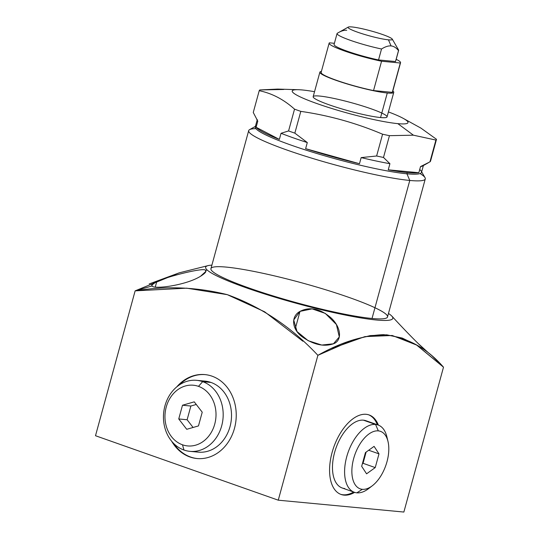 <?xml version="1.0" encoding="UTF-8"?>
<svg xmlns="http://www.w3.org/2000/svg" width="539" height="539" viewBox="0 0 539 539"><rect width="100%" height="100%" fill="white"/><g stroke="black" fill="none" stroke-linecap="round" stroke-linejoin="round"><path stroke-width="0.81" d="M395.633 61.338A31.916 3.584 -164.7 0 1 395.511 61.54L398.503 50.599A31.916 3.584 15.3 0 0 398.624 50.396L395.633 61.338M392.271 39.131L398.537 49.952A31.916 3.584 -164.7 0 1 398.503 50.599C396.192 47.708 393.713 46.152 391.071 45.93L388.451 39.832A22.961 2.58 15.3 0 0 392.271 39.131A22.961 2.58 15.3 0 0 375.885 32.347A22.961 2.58 15.3 0 0 351.933 26.95A22.961 2.58 15.3 0 0 357.64 32.205A22.961 2.58 15.3 0 0 388.451 39.832A22.961 2.58 15.3 0 0 382.737 34.577A22.961 2.58 15.3 0 0 351.933 26.95A22.961 2.58 15.3 0 0 348.261 27.091A22.961 2.58 15.3 0 0 362.114 33.701A22.961 2.58 15.3 0 0 388.451 39.832L391.071 45.93C388.451 45.653 385.27 46.677 381.524 48.995L378.533 59.937A31.916 3.584 -164.7 0 1 334.065 44.494L337.057 33.553A31.916 3.584 15.3 0 0 381.524 48.995A31.916 3.584 -164.7 0 1 350.397 40.331A31.916 3.584 -164.7 0 1 337.178 33.351A31.916 3.584 15.3 0 0 337.057 33.553M381.524 48.995C385.27 46.677 388.451 45.653 391.071 45.93C393.713 46.152 396.192 47.708 398.503 50.599L395.511 61.54A31.916 3.584 15.3 0 0 395.633 61.109A31.916 3.584 -164.7 0 1 395.511 61.54L378.533 59.937L381.524 48.995C385.27 46.677 388.451 45.653 391.071 45.93C393.713 46.152 396.192 47.708 398.503 50.599L395.511 61.54L378.533 59.937L381.524 48.995A31.916 3.584 -164.7 0 1 350.397 40.331A31.916 3.584 -164.7 0 1 337.178 33.351C340.917 31.033 344.098 30.016 346.725 30.285C344.098 30.016 340.917 31.033 337.178 33.351L338.539 32.556M428.417 162.724L422.697 165.938A86.173 9.675 -164.7 0 1 420.514 166.598L429.954 161.841A91.92 10.322 15.3 0 0 430.553 161.087A91.92 10.322 -164.7 0 1 429.954 161.841L435.91 140.059A91.92 10.322 15.3 0 0 436.509 139.305L430.553 161.087L436.509 139.305A91.92 10.322 -164.7 0 1 435.91 140.059L429.954 161.841L420.514 166.598L418.843 172.716L388.242 169.825A86.173 9.675 15.3 0 0 407.255 172.581A86.173 9.675 15.3 0 0 418.843 172.716L388.242 169.825L389.919 163.708L383.492 157.455A91.92 10.322 -164.7 0 1 376.626 155.993L382.582 134.211A91.92 10.322 15.3 0 0 389.448 135.673L383.492 157.455L389.448 135.673L413.413 135.188L435.91 140.059L413.413 135.188L389.448 135.673A91.92 10.322 -164.7 0 1 382.582 134.211L376.626 155.993L361.157 157.604L359.479 163.721L305.626 148.676A86.173 9.675 15.3 0 0 359.479 163.721L305.626 148.676L307.297 142.559L294.846 133.146A91.92 10.322 -164.7 0 1 288.574 130.937L294.537 109.154A91.92 10.322 15.3 0 0 300.802 111.371L294.846 133.146L300.802 111.371C329.026 115.44 356.286 123.054 382.582 134.211C356.286 123.054 329.026 115.44 300.802 111.371A91.92 10.322 -164.7 0 1 294.537 109.154L288.574 130.937L281.041 133.295L279.364 139.412L256.113 127.258A86.173 9.675 15.3 0 0 279.364 139.412L256.113 127.258L257.783 121.14L253.263 112.483L259.219 90.7L253.263 112.483L257.783 121.14A86.173 9.675 -164.7 0 1 257.521 120.749L256.827 119.55M314.533 91.697A60.004 6.737 15.3 0 0 302.386 89.973A60.004 6.737 15.3 0 0 298.377 89.71A60.004 6.737 15.3 0 0 320.631 104.862A60.004 6.737 15.3 0 0 397.822 123.64A60.004 6.737 -164.7 0 1 310.397 101.17A60.004 6.737 -164.7 0 1 314.533 91.697A60.004 6.737 15.3 0 0 302.386 89.973A60.004 6.737 15.3 0 0 317.309 103.71A60.004 6.737 15.3 0 0 397.822 123.64A60.004 6.737 15.3 0 0 388.417 111.91A60.004 6.737 -164.7 0 1 397.822 123.64L413.413 135.188L397.822 123.64A60.004 6.737 15.3 0 0 403.334 118.425A60.004 6.737 15.3 0 0 388.417 111.91M381.794 113.062A38.296 4.299 -164.7 0 1 380.568 117.549A38.296 4.299 -164.7 0 1 329.174 104.829A38.296 4.299 -164.7 0 1 319.647 96.063M257.783 121.14L256.113 127.258L257.783 121.14A86.173 9.675 -164.7 0 1 257.406 120.527A86.173 9.675 15.3 0 0 257.783 121.14L253.263 112.483L259.219 90.7A91.92 10.322 15.3 0 1 259.818 89.946L283.777 89.467L259.818 89.946A91.92 10.322 15.3 0 0 259.219 90.7C271.959 93.308 283.73 99.459 294.537 109.154C283.73 99.459 271.959 93.308 259.219 90.7A91.92 10.322 -164.7 0 1 259.818 89.946L277.625 89.083L298.377 89.71M403.334 118.425L420.952 128.134L436.509 139.305L430.553 161.087A91.92 10.322 15.3 0 1 429.954 161.841L435.91 140.059L413.413 135.188L389.448 135.673L383.492 157.455L389.919 163.708A86.173 9.675 -164.7 0 1 361.157 157.604L376.626 155.993A91.92 10.322 15.3 0 0 383.492 157.455L389.919 163.708L388.242 169.825A86.173 9.675 15.3 0 0 407.255 172.581A86.173 9.675 15.3 0 0 418.843 172.716L420.514 166.598A86.173 9.675 15.3 0 0 423.384 165.332A86.173 9.675 15.3 0 1 420.514 166.598L429.954 161.841M423.519 165.028L421.511 172.372A86.173 9.675 -164.7 0 1 406.925 173.807L407.255 172.581L406.925 173.807A86.173 9.675 15.3 0 0 421.262 171.173M421.653 171.84L425.015 177.648A91.536 10.275 -164.7 0 1 409.781 180.45L406.925 173.807A86.173 9.675 -164.7 0 1 312.512 152.18A86.173 9.675 -164.7 0 1 255.27 126.894L257.278 119.55M387.514 316.945A91.536 10.275 -164.7 0 1 372.025 318.475L409.781 180.45A91.536 10.275 15.3 0 0 425.278 178.928L387.514 316.945M256.113 127.258A86.173 9.675 15.3 0 0 279.364 139.412L256.113 127.258A86.173 9.675 15.3 0 0 279.364 139.412L281.041 133.295L288.574 130.937A91.92 10.322 15.3 0 0 294.846 133.146L307.297 142.559A86.173 9.675 -164.7 0 1 281.041 133.295L288.574 130.937L294.537 109.154C283.73 99.459 271.959 93.308 259.219 90.7M281.041 133.295A86.173 9.675 15.3 0 0 307.297 142.559L305.626 148.676A86.173 9.675 15.3 0 0 359.479 163.721L361.157 157.604A86.173 9.675 15.3 0 0 389.919 163.708A86.173 9.675 -164.7 0 1 361.157 157.604L376.626 155.993L382.582 134.211C356.286 123.054 329.026 115.44 300.802 111.371L294.846 133.146L307.297 142.559A86.173 9.675 -164.7 0 1 281.041 133.295L279.364 139.412M256.092 125.985A86.173 9.675 15.3 0 0 308.086 150.792A86.173 9.675 15.3 0 0 406.925 173.807L409.781 180.45A91.536 10.275 -164.7 0 1 304.791 156A91.536 10.275 -164.7 0 1 249.564 129.65L255.419 126.362M374.955 307.749A91.536 10.275 -164.7 0 1 372.025 318.475A91.536 10.275 -164.7 0 1 271.737 295.5A91.536 10.275 -164.7 0 1 210.938 268.638L248.695 130.62A91.536 10.275 15.3 0 0 309.501 157.476A91.536 10.275 15.3 0 0 409.781 180.45L372.025 318.475A91.536 10.275 -164.7 0 1 249.193 288.069A91.536 10.275 -164.7 0 1 226.427 267.115M334.389 43.302L329.383 42.83A37.023 4.157 15.3 0 0 344.61 51.01A37.023 4.157 15.3 0 0 381.565 61.237L400.315 63.009A37.023 4.157 15.3 0 0 396.192 59.31A37.023 4.157 15.3 0 1 400.558 62.686L392.533 92.028A37.023 4.157 -164.7 0 1 392.291 92.344L400.315 63.009A37.023 4.157 15.3 0 0 400.558 62.686M378.533 59.937A31.916 3.584 -164.7 0 1 347.406 51.272A31.916 3.584 -164.7 0 1 334.187 44.299A31.916 3.584 15.3 0 0 347.406 51.272A31.916 3.584 15.3 0 0 378.533 59.937L395.511 61.54M393.766 92.364L387.049 116.916A38.296 4.299 -164.7 0 1 380.568 117.549L387.278 92.998A38.296 4.299 15.3 0 1 340.884 81.975A38.296 4.299 15.3 0 1 321.406 71.424A38.296 4.299 15.3 0 0 319.883 72.152A38.296 4.299 15.3 0 0 345.324 83.39A38.296 4.299 15.3 0 0 387.278 92.998A38.296 4.299 15.3 0 0 393.766 92.364A38.296 4.299 15.3 0 0 392.823 90.963A38.296 4.299 15.3 0 1 387.278 92.998L380.568 117.549L387.278 92.998A38.296 4.299 15.3 0 0 392.823 90.963M380.568 117.549A38.296 4.299 15.3 0 0 353.005 103.144A38.296 4.299 15.3 0 0 316.75 99.722A38.296 4.299 15.3 0 0 380.568 117.549A38.296 4.299 -164.7 0 1 338.607 107.935A38.296 4.299 -164.7 0 1 313.166 96.703L319.883 72.152M400.315 63.009L392.291 92.344A37.023 4.157 15.3 0 0 392.486 91.63A37.023 4.157 -164.7 0 1 392.291 92.344L373.54 90.572A37.023 4.157 -164.7 0 1 336.585 80.345A37.023 4.157 -164.7 0 1 321.352 72.165A37.023 4.157 -164.7 0 0 336.585 80.345A37.023 4.157 -164.7 0 0 373.54 90.572A37.023 4.157 -164.7 0 1 321.109 72.489L329.14 43.147A37.023 4.157 15.3 0 0 381.565 61.237L373.54 90.572L381.565 61.237L400.315 63.009L392.291 92.344L373.54 90.572L381.565 61.237L400.315 63.009A37.023 4.157 15.3 0 0 396.192 59.31M381.565 61.237A37.023 4.157 15.3 0 1 344.61 51.01A37.023 4.157 15.3 0 1 329.383 42.83A37.023 4.157 15.3 0 0 329.14 43.147M208.014 265.633A97.027 10.895 15.3 0 1 211.888 265.154A97.027 10.895 15.3 0 0 207.165 270.005L205.527 270.484C205.871 266.967 169.913 275.712 156.795 281.473C152.577 283.413 151.028 284.902 152.153 285.933C153.076 289.544 185.699 285.549 200.515 276.285L205.831 271.44L205.527 270.484C205.871 266.967 169.913 275.712 156.795 281.473L155.293 286.957L156.795 281.473L151.83 285.016L152.153 285.933L135.134 290.858L95.504 435.728L278.259 500.185L403.866 512.05L443.496 367.18C426.807 347.931 406.804 337.091 383.485 334.658C362.424 335.548 340.56 342.44 317.889 355.322C291.471 327.112 261.28 306.893 227.317 294.665C197.025 287.058 166.295 285.791 135.134 290.858L95.504 435.728L278.259 500.185L317.889 355.322L278.259 500.185L403.866 512.05L443.496 367.18L403.866 512.05L278.259 500.185L317.889 355.322C291.471 327.112 261.28 306.893 227.317 294.665C197.025 287.058 166.295 285.791 135.134 290.858L179.164 272.855L208.014 265.633A97.027 10.895 15.3 0 0 207.165 270.005A97.027 10.895 15.3 0 0 316.285 308.497A97.027 10.895 15.3 0 0 391.287 315.584A97.027 10.895 15.3 0 0 388.471 313.462A97.027 10.895 15.3 0 1 391.287 315.584A97.027 10.895 15.3 0 0 388.471 313.462M234.465 428.39A42.157 35.23 95.4 0 1 205.75 458.056A42.157 35.23 95.4 0 1 171.645 441.212A42.157 35.23 -84.6 0 0 196.978 458.534A42.157 35.23 -84.6 0 0 234.465 428.39A42.157 35.23 -84.6 0 0 204.908 374.598A42.157 35.23 -84.6 0 0 176.772 386.867A42.157 35.23 95.4 0 1 219.919 380.325A42.157 35.23 95.4 0 1 234.465 428.39M366.176 414.323A42.157 22.651 -70.6 0 1 378.371 425.109A42.157 22.651 109.4 0 0 369.141 414.976A42.157 22.651 109.4 0 0 366.176 414.323A42.157 22.651 109.4 0 0 332.866 449.863A42.157 22.651 109.4 0 0 341.099 494.479A42.157 22.651 109.4 0 0 344.064 495.132A42.157 22.651 -70.6 0 1 332.078 452.551A42.157 22.651 -70.6 0 1 366.176 414.323M354.649 492.376A42.157 22.651 -70.6 0 1 344.064 495.132A42.157 22.651 109.4 0 0 354.649 492.376A42.157 22.651 109.4 0 1 344.064 495.132L343.033 494.768A42.157 22.651 109.4 0 0 353.611 492.019A42.157 22.651 -70.6 0 1 343.033 494.768L344.064 495.132A42.157 22.651 109.4 0 1 337.225 438.908A42.157 22.651 109.4 0 1 378.371 425.109M179.346 272.815L149.155 283.952L179.244 272.835M392.473 316.757C392.924 317.356 418.823 345.384 428.357 352.749C418.823 345.384 392.924 317.356 392.473 316.757C392.924 317.356 418.823 345.384 428.357 352.749L418.688 343.963M300.014 311.38L293.715 319.998L297.036 331.552L308.18 340.702L321.736 345.048L333.452 343.788L339.314 336.929L336.403 324.512L325.239 313.375L312.088 308.867L300.014 311.38L295.271 328.723L300.014 311.38C290.501 316.44 291.963 329.491 302.251 336.855C313.536 344.731 323.939 347.042 333.452 343.788C342.326 340.709 341.389 327.362 330.885 317.74C320.065 308.557 309.77 306.442 300.014 311.38C290.501 316.44 291.963 329.491 302.251 336.855C313.536 344.731 323.939 347.042 333.452 343.788C342.326 340.709 341.389 327.362 330.885 317.74C320.065 308.557 309.77 306.442 300.014 311.38L295.271 328.723M278.259 500.185L95.504 435.728L135.134 290.858L152.153 285.933C153.076 289.544 185.699 285.549 200.515 276.285C205.056 273.408 206.727 271.474 205.527 270.484L207.165 270.005A97.027 10.895 15.3 0 0 315.504 308.301A97.027 10.895 15.3 0 0 391.563 315.847A97.027 10.895 15.3 0 0 391.287 315.584A97.027 10.895 15.3 0 1 290.555 301.692A97.027 10.895 15.3 0 1 211.888 265.154M428.357 352.749L431.611 355.444M331.896 348.416L364.93 336.612L392.237 335.487L416.863 345.149L443.496 367.18L416.411 344.872L402.209 338.054L386.759 334.82L370.239 335.602L353.045 339.907L317.889 355.322M173.747 443.53A42.157 35.23 -84.6 0 0 197.335 458.561A42.157 35.23 95.4 0 1 173.747 443.53A42.157 35.23 -84.6 0 0 197.335 458.561M205.258 374.632A42.157 35.23 -84.6 0 0 179.278 384.987A42.157 35.23 95.4 0 1 205.258 374.632A42.157 35.23 -84.6 0 0 179.278 384.987M196.674 380.332L205.002 381.12A35.668 29.813 95.4 0 1 211.005 382.447A35.668 29.813 -84.6 0 0 200.804 381.08A35.668 29.813 95.4 0 1 211.005 382.447A35.668 29.813 95.4 0 1 230.308 425.52A35.668 29.813 95.4 0 1 194.161 451.399A35.668 29.813 -84.6 0 0 230.308 425.52A35.668 29.813 -84.6 0 0 211.005 382.447L202.671 381.659A35.668 29.813 -84.6 0 0 196.674 380.332A35.668 29.813 -84.6 0 0 164.139 409.404A35.668 29.813 -84.6 0 0 183.967 450.031A35.668 29.813 95.4 0 1 164.954 405.84A35.668 29.813 95.4 0 1 202.671 381.659L198.48 386.355A30.487 25.481 -84.6 0 0 166.241 407.026A30.487 25.481 -84.6 0 0 182.492 444.796L183.967 450.031A35.668 29.813 -84.6 0 0 189.964 451.359A35.668 29.813 -84.6 0 0 222.499 422.286A35.668 29.813 -84.6 0 0 202.671 381.659L211.005 382.447A35.668 29.813 95.4 0 1 230.827 423.068A35.668 29.813 95.4 0 1 198.298 452.14L189.964 451.359M377.34 424.739A42.157 22.651 109.4 0 0 368.622 414.801A42.157 22.651 -70.6 0 1 377.34 424.739A42.157 22.651 109.4 0 0 368.622 414.801M340.587 494.29A42.157 22.651 109.4 0 0 343.033 494.768A42.157 22.651 -70.6 0 1 340.587 494.29A42.157 22.651 109.4 0 0 343.033 494.768A42.157 22.651 109.4 0 0 353.611 492.019M354.345 492.275L342.225 488.004A35.668 19.168 -70.6 0 1 335.258 450.247A35.668 19.168 -70.6 0 1 363.441 420.177A35.668 19.168 -70.6 0 1 368.252 421.875A35.668 19.168 109.4 0 0 336.013 447.99A35.668 19.168 109.4 0 0 344.738 488.55A35.668 19.168 -70.6 0 1 334.591 452.524A35.668 19.168 -70.6 0 1 363.441 420.177A35.668 19.168 -70.6 0 1 365.954 420.723L378.075 425.001A35.668 19.168 109.4 0 0 375.562 424.449L363.441 420.177L375.562 424.449A35.668 19.168 -70.6 0 1 386.874 436.779L387.992 441.407A30.487 16.386 109.4 0 0 378.324 430.877L375.562 424.449A35.668 19.168 109.4 0 0 347.385 454.518A35.668 19.168 109.4 0 0 354.345 492.275A35.668 19.168 109.4 0 0 356.858 492.828A35.668 19.168 109.4 0 0 370.542 486.993A35.668 19.168 -70.6 0 1 368.588 488.624A35.668 19.168 -70.6 0 1 356.858 492.828L362.343 489.311A30.487 16.386 109.4 0 0 372.368 485.72A30.487 16.386 109.4 0 0 387.992 441.407M362.343 489.311A30.487 16.386 -70.6 0 1 359.897 444.123A30.487 16.386 -70.6 0 1 388.76 446.844A30.487 16.386 -70.6 0 1 362.343 489.311L356.858 492.828A35.668 19.168 -70.6 0 1 346.712 456.796A35.668 19.168 -70.6 0 1 375.562 424.449L378.324 430.877A30.487 16.386 109.4 0 0 353.672 458.521A30.487 16.386 109.4 0 0 362.343 489.311A30.487 16.386 109.4 0 0 386.995 461.667A30.487 16.386 109.4 0 0 378.324 430.877A30.487 16.386 109.4 0 0 353.672 458.521A30.487 16.386 109.4 0 0 362.343 489.311L356.858 492.828A35.668 19.168 109.4 0 1 352.856 441.872A35.668 19.168 109.4 0 1 387.373 439.278A35.668 19.168 109.4 0 0 378.075 425.001M361.676 466.316L365.435 452.592L374.086 446.366L378.991 453.872L375.232 467.596L366.581 473.821L361.676 466.316L365.435 452.592L374.086 446.366L378.991 453.872L375.232 467.596L366.581 473.821L361.676 466.316L366.581 473.821L375.232 467.596L363.05 463.297L366.116 452.1L363.05 463.297L375.232 467.596L378.991 453.872L368.703 450.24L378.991 453.872L374.086 446.366L365.435 452.592L361.676 466.316M362.37 463.789L363.05 463.297L362.37 463.789L363.05 463.297L366.116 452.1M182.492 444.796A30.487 25.481 -84.6 0 0 214.731 424.132A30.487 25.481 -84.6 0 0 198.48 386.355A30.487 25.481 -84.6 0 0 166.241 407.026A30.487 25.481 -84.6 0 0 182.492 444.796A30.487 25.481 -84.6 0 0 214.731 424.132A30.487 25.481 -84.6 0 0 198.48 386.355L202.671 381.659A35.668 29.813 95.4 0 1 221.684 425.85A35.668 29.813 95.4 0 1 183.967 450.031L182.492 444.796L183.967 450.031M196.263 404.472L190.873 406.029L196.263 404.472L190.873 406.029L182.499 405.234L178.746 418.958L186.73 429.3L198.473 425.918L202.226 412.194L198.473 425.918L186.73 429.3L178.746 418.958L182.499 405.234L194.242 401.851L202.226 412.194L198.473 425.918L186.73 429.3L178.746 418.958L182.499 405.234L194.242 401.851L202.226 412.194L194.242 401.851L182.499 405.234L190.873 406.029L187.121 419.753L193.083 427.474L187.121 419.753L178.746 418.958L187.121 419.753L193.083 427.474M190.873 406.029L187.121 419.753L190.873 406.029L182.499 405.234M388.451 39.832A22.961 2.58 -164.7 0 1 350.195 29.146A22.961 2.58 -164.7 0 1 371.93 31.195A22.961 2.58 -164.7 0 1 388.451 39.832L391.071 45.93M388.242 169.825A86.173 9.675 15.3 0 0 407.255 172.581A86.173 9.675 15.3 0 0 418.843 172.716L388.242 169.825L389.919 163.708M305.626 148.676A86.173 9.675 15.3 0 0 359.479 163.721L305.626 148.676L307.297 142.559M418.843 172.716L420.514 166.598M359.479 163.721L361.157 157.604M397.822 123.64L413.413 135.188M407.255 172.581L406.925 173.807L409.781 180.45A91.536 10.275 15.3 0 0 420.049 173.565M256.51 125.782A86.173 9.675 15.3 0 0 306.859 150.401A86.173 9.675 15.3 0 0 406.925 173.807A86.173 9.675 15.3 0 0 419.726 169.495M372.025 318.475A91.536 10.275 15.3 0 0 306.159 284.046A91.536 10.275 15.3 0 0 219.501 275.86A91.536 10.275 15.3 0 0 372.025 318.475L409.781 180.45A91.536 10.275 15.3 0 1 294.22 152.55A91.536 10.275 15.3 0 1 255.924 128.666M321.406 71.424A38.296 4.299 15.3 0 0 340.884 81.975A38.296 4.299 15.3 0 0 387.278 92.998M392.291 92.344L373.54 90.572M152.153 285.933C153.076 289.544 185.699 285.549 200.515 276.285C205.056 273.408 206.727 271.474 205.527 270.484C205.871 266.967 169.913 275.712 156.795 281.473C152.577 283.413 151.028 284.902 152.153 285.933L135.134 290.858L186.662 288.17L227.31 294.665L264.609 311.778L302.871 341.214M171.645 441.212A42.157 35.23 -84.6 0 0 222.189 449.31A42.157 35.23 -84.6 0 0 227.943 388.376A42.157 35.23 -84.6 0 0 176.772 386.867M156.795 281.473L155.293 286.957M207.165 270.005L205.527 270.484M343.033 494.768L344.064 495.132M363.441 420.177L375.562 424.449L378.324 430.877M356.858 492.828A35.668 19.168 109.4 0 0 370.542 486.993M375.232 467.596L363.05 463.297M378.991 453.872L368.703 450.24M198.48 386.355A30.487 25.481 95.4 0 1 207.488 437.594A30.487 25.481 95.4 0 1 165.493 422.778A30.487 25.481 95.4 0 1 198.48 386.355L202.671 381.659A35.668 29.813 -84.6 0 0 164.078 424.274A35.668 29.813 -84.6 0 0 213.208 441.603A35.668 29.813 -84.6 0 0 202.671 381.659L211.005 382.447M178.746 418.958L187.121 419.753M435.91 140.059A91.92 10.322 15.3 0 0 436.509 139.305M288.574 130.937A91.92 10.322 15.3 0 0 294.846 133.146M294.537 109.154A91.92 10.322 15.3 0 0 300.802 111.371M376.626 155.993A91.92 10.322 15.3 0 0 383.492 157.455M382.582 134.211A91.92 10.322 15.3 0 0 389.448 135.673M338.371 32.65L348.261 27.091M391.563 315.847L392.81 317.08M431.496 355.309L441.805 365.496M372.368 485.72L368.588 488.624"/></g></svg>

